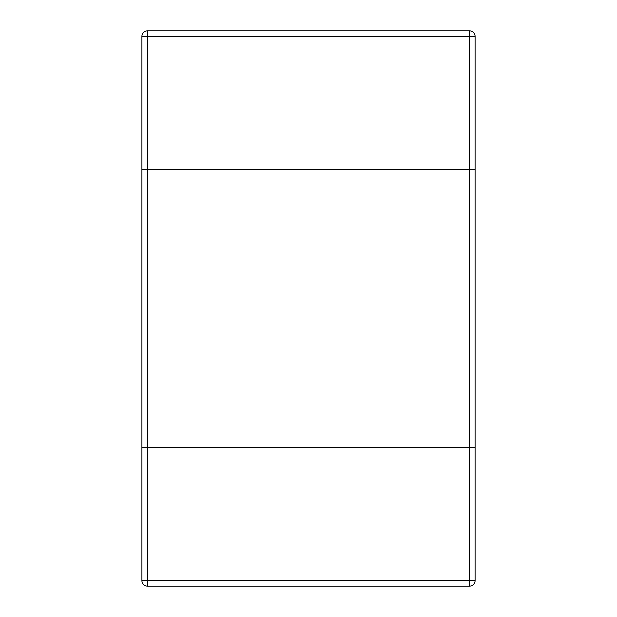 <?xml version="1.0" encoding="UTF-8"?>
<svg xmlns="http://www.w3.org/2000/svg" width="617" height="617" viewBox="0 0 617 617"><rect width="100%" height="100%" fill="white"/><g stroke="black" fill="none" stroke-linecap="round" stroke-linejoin="round"><path stroke-width="0.93" d="M469.537 447.325L475.09 447.325L475.09 169.675L141.91 169.675L141.91 447.325L469.537 447.325L141.91 447.325L141.91 580.597A5.553 5.553 0 0 0 147.463 586.15L147.463 169.675L475.09 169.675L475.09 36.403A5.553 5.553 0 0 0 469.537 30.85L469.537 447.325L475.09 447.325L475.09 580.597L141.91 580.597A5.553 5.553 0 0 0 147.463 586.15L469.537 586.15A5.553 5.553 0 0 0 475.09 580.597A5.553 5.553 0 0 1 469.537 586.15L469.537 447.325M147.463 30.85L469.537 30.85A5.553 5.553 0 0 1 475.09 36.403L147.463 36.403L147.463 169.675L141.91 169.675L141.91 36.403L147.463 36.403L147.463 30.85A5.553 5.553 0 0 0 141.91 36.403A5.553 5.553 0 0 1 147.463 30.85"/></g></svg>
